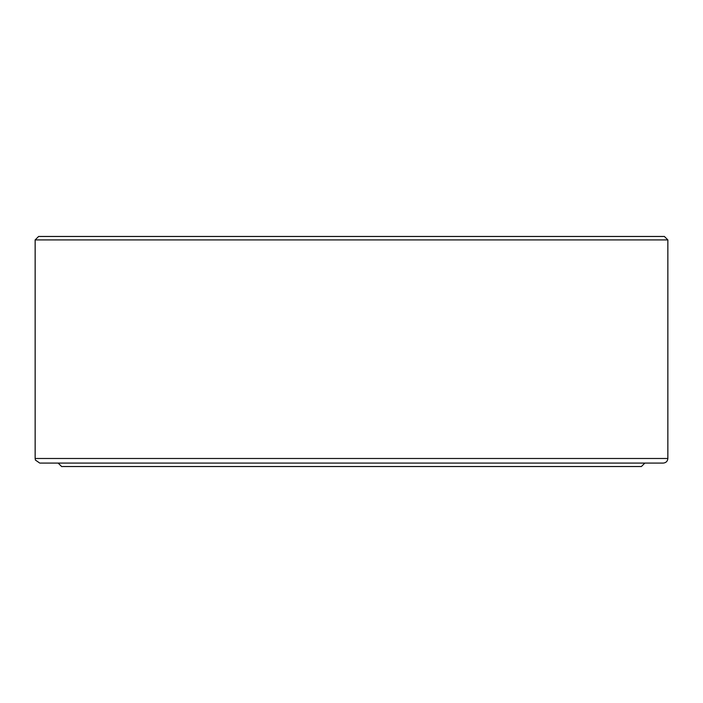 <?xml version="1.0" encoding="UTF-8"?>
<svg xmlns="http://www.w3.org/2000/svg" width="703" height="703" viewBox="0 0 703 703"><rect width="100%" height="100%" fill="white"/><g stroke="black" fill="none" stroke-linecap="round" stroke-linejoin="round"><path stroke-width="1.05" d="M663.245 463.084L39.755 463.084L35.431 460.078L35.15 458.488L667.85 458.488C667.578 461.282 666.04 462.811 663.245 463.084M667.85 239.916L35.15 239.916L38.603 236.463L664.397 236.463L667.85 239.916L667.85 458.488M644.844 463.084L641.391 466.537L61.609 466.537L58.156 463.084M35.15 239.916L35.15 458.488"/></g></svg>
